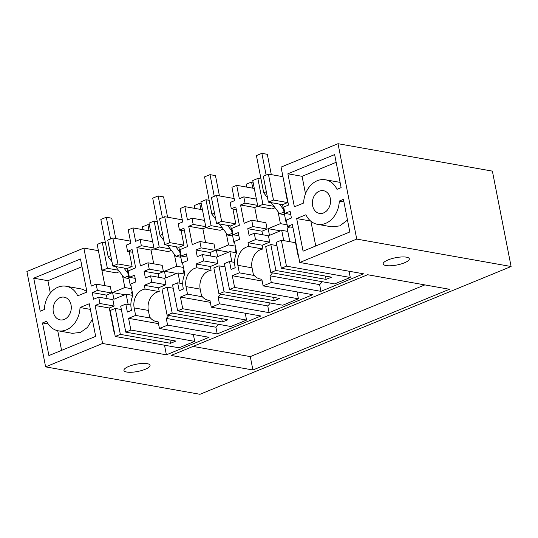 <?xml version="1.0" encoding="UTF-8"?>
<svg xmlns="http://www.w3.org/2000/svg" width="538" height="538" viewBox="0 0 538 538"><rect width="100%" height="100%" fill="white"/><g stroke="black" fill="none" stroke-linecap="round" stroke-linejoin="round"><path stroke-width="0.81" d="M273.486 200.049L268.395 174.11L263.29 176.208L268.381 202.14L273.486 200.049L287.669 202.564L284.878 188.34L285.207 188.206M282.948 176.693L268.395 174.11M274.01 206.343L262.934 204.379L257.837 206.478L252.746 180.539L257.85 178.441L261.011 179.006M262.934 204.379L257.85 178.441M257.837 206.478L272.013 208.993L275.073 207.742M286.519 221.515L285.846 221.394L282.564 204.662L268.381 202.14M282.564 204.662L287.669 202.564M287.171 224.837L280.399 223.633L278.052 211.669M257.789 206.249L254.736 207.5L257.426 221.219M252.947 226.565L251.703 220.203L265.886 222.725L267.13 229.08L261.959 231.206L247.776 228.69L252.947 226.565L267.13 229.08M262.658 234.75L261.959 231.206M255.51 239.618L254.266 233.257L268.449 235.779L269.693 242.134L262.208 245.207L248.025 242.692L255.51 239.618L269.693 242.134M272.463 272.867A15.972 12.482 100.1 0 1 269.975 275.806L271.293 282.524L263.129 285.88L261.811 279.161A15.972 12.482 100.1 0 1 260.311 279.014A15.972 12.482 100.1 0 1 253.976 275.174L253.526 275.355L252.046 267.823A14.418 11.264 100.1 0 1 260.439 249.686A14.418 11.264 100.1 0 1 262.954 249.02L262.208 245.207M283.734 240.627L281.717 230.325L269.464 235.355L268.153 228.663L280.399 223.633M349.048 271.233L350.272 277.48L334.623 283.909L270.802 272.571L265.711 246.633L270.816 244.541L275.907 270.479L326.089 279.39L331.529 277.157L281.347 268.24L276.263 242.302L281.361 240.21L286.451 266.142L281.347 268.24M350.272 277.48L286.451 266.142M270.802 272.571L275.907 270.479M298.704 257.016L298.334 256.949L295.544 242.725L281.361 240.21M286.451 221.152L285.846 221.394M289.834 241.71L287.157 228.092L289.995 226.922M287.494 226.478L286.25 220.123L291.421 217.998L290.103 211.299L284.932 213.425L283.687 207.069L288.516 205.086L281.065 167.096L338.025 143.707L356.734 239.087L299.78 262.477L292.329 224.494L287.494 226.478L292.901 227.439M284.932 213.425L290.722 214.454M319.081 213.33A11.533 9.011 -79.9 0 0 319.438 213.404A11.533 9.011 -79.9 0 0 330.285 203.848A11.533 9.011 -79.9 0 0 323.822 190.755A11.533 9.011 -79.9 0 0 323.472 190.687A11.533 9.011 -79.9 0 0 312.618 200.244A11.533 9.011 -79.9 0 0 319.081 213.33M343.426 199.349L349.828 231.979L303.076 251.179L296.673 218.549L305.914 214.756A22.63 17.68 -79.9 0 0 317.494 224.326A22.63 17.68 -79.9 0 0 339.29 201.044L343.426 199.349M287.891 173.787L334.643 154.588L341.126 187.634L336.99 189.336A22.63 17.68 -79.9 0 0 325.409 179.766A22.63 17.68 -79.9 0 0 303.62 203.041L294.373 206.834L287.891 173.787L302.074 176.309L305.49 193.727M98.407 250.681L83.861 248.099L26.9 271.488L45.616 366.876L102.57 343.479L166.39 354.818L209.053 337.292L159.423 328.476L167.587 325.12L217.224 333.937L215.906 327.218A15.972 12.482 -79.9 0 0 218.394 324.279M134.157 307.904L148.34 310.419L149.82 317.951L135.637 315.429L134.157 307.904A14.418 11.264 100.1 0 1 142.55 289.767A14.418 11.264 100.1 0 1 145.065 289.094L144.319 285.288L151.803 282.208L150.553 275.853L145.381 277.978L144.07 271.28L149.241 269.161L147.997 262.8L140.445 265.9L136.847 247.581L141.339 245.731L140.109 239.457L135.616 241.306L132.987 227.917L128.226 229.874L130.855 243.263L126.363 245.106L127.593 251.381L132.086 249.538L135.677 267.857L128.125 270.964L129.376 277.319L134.547 275.194L135.858 281.892L130.687 284.01L132.92 295.402A18.191 14.21 100.1 0 0 131.265 309.088L131.514 310.345L127.365 312.047L125.805 304.098L130.868 304.999M132.987 227.917L150.586 231.044M196.921 267.796L211.104 270.318A14.418 11.264 -79.9 0 0 208.583 270.984A14.418 11.264 -79.9 0 0 200.197 289.121L186.014 286.606A14.418 11.264 100.1 0 1 194.406 268.469A14.418 11.264 100.1 0 1 196.921 267.796L196.175 263.99L203.66 260.91L202.409 254.555L197.238 256.68L195.926 249.982L201.098 247.863L199.847 241.501L192.295 244.602L188.704 226.283L193.189 224.433L191.958 218.159L187.466 220.008L184.843 206.619L180.082 208.576L182.705 221.965L178.213 223.808L179.443 230.082L183.935 228.24L187.533 246.559L179.981 249.666L181.225 256.021L186.397 253.896L187.708 260.594L182.537 262.719L184.776 274.104A18.191 14.21 100.1 0 0 183.122 287.79L183.364 289.047L179.215 290.749L177.654 282.806L182.718 283.701M184.843 206.619L202.443 209.746M251.703 220.203L244.151 223.304L240.553 204.985L245.046 203.135L243.815 196.861L239.323 198.71L236.7 185.321L231.932 187.278L234.561 200.667L230.069 202.51L231.3 208.784L235.792 206.942L239.383 225.261L231.831 228.368L233.082 234.723L238.253 232.598L239.565 239.296L234.393 241.421L236.626 252.806A18.191 14.21 100.1 0 0 234.971 266.492L235.22 267.749L231.071 269.451L229.511 261.508L234.575 262.403M236.7 185.321L254.299 188.448M45.616 366.876L199.975 394.293L511.1 266.512L492.384 171.124L338.025 143.707M262.954 249.02L248.771 246.498A14.418 11.264 -79.9 0 0 246.256 247.171A14.418 11.264 -79.9 0 0 237.863 265.308L239.343 272.833L232.302 275.732L234.602 287.44L229.497 289.538L224.407 263.6L229.511 261.508M248.771 246.498L248.025 242.692M254.266 233.257L249.094 235.382L247.776 228.69M240.553 204.985L254.736 207.5M245.046 203.135L257.615 205.375M256.384 199.094L243.815 196.861M287.81 231.407L281.717 230.325M271.293 282.524L320.93 291.34L319.612 284.622L269.975 275.806M319.612 284.622A15.972 12.482 -79.9 0 0 322.101 281.683M326.089 279.39L325.436 276.075M276.909 245.624L270.816 244.541M280.446 230.849L268.153 228.663M320.93 291.34L363.594 273.815L299.78 262.477M315.745 245.98L310.89 221.252M296.673 218.549L310.621 221.024M171.091 355.45L367.622 274.73L449.438 289.269L252.914 369.989L171.091 355.45M511.1 266.512L356.734 239.087M263.129 285.88L312.766 294.696L269.074 312.639L267.756 305.92A15.972 12.482 -79.9 0 0 270.244 302.981M200.197 289.121L201.669 296.653L202.12 296.472A15.972 12.482 100.1 0 0 208.462 300.312A15.972 12.482 100.1 0 0 209.954 300.46L211.273 307.178L219.437 303.822L269.074 312.639M211.273 307.178L260.91 315.994L217.224 333.937M126.786 372.047A13.309 3.692 168.9 0 0 141.662 370.521A13.309 3.692 168.9 0 0 150.055 365.289A13.309 3.692 168.9 0 0 147.204 363.661A13.309 3.692 168.9 0 0 132.328 365.188A13.309 3.692 168.9 0 0 123.935 370.413A13.309 3.692 168.9 0 0 126.786 372.047M406.472 257.171A13.309 3.692 168.9 0 0 391.597 258.697A13.309 3.692 168.9 0 0 383.204 263.923A13.309 3.692 168.9 0 0 386.055 265.557A13.309 3.692 168.9 0 0 400.931 264.03A13.309 3.692 168.9 0 0 409.324 258.798A13.309 3.692 168.9 0 0 406.472 257.171M424.852 284.898L250.284 356.6L193.055 346.432M252.914 369.989L250.284 356.6M145.065 289.094L159.248 291.616L158.502 287.803L165.986 284.73L164.736 278.375L150.553 275.853M148.34 310.419A14.418 11.264 100.1 0 1 156.733 292.282A14.418 11.264 100.1 0 1 159.248 291.616M159.423 328.476L158.105 321.758A15.972 12.482 100.1 0 1 156.605 321.61A15.972 12.482 100.1 0 1 150.27 317.763L149.82 317.951M158.468 323.634L128.595 318.321L135.637 315.429M168.757 315.463A15.972 12.482 100.1 0 1 166.269 318.402L167.587 325.12M180.028 283.223L178.011 272.921L165.758 277.951L164.446 271.26L176.693 266.229L174.346 254.266M171.36 250.338L168.307 251.589L154.124 249.074L159.228 246.976L154.144 221.037L157.304 221.602M154.083 248.845L151.03 250.096L153.72 263.815M147.997 262.8L162.18 265.321L163.424 271.677L158.253 273.802L144.07 271.28M158.945 277.346L158.253 273.802M86.961 292.026L80.478 258.98L33.726 278.18L40.209 311.226L44.351 309.532A22.63 17.68 100.1 0 1 66.14 286.25A22.63 17.68 100.1 0 1 77.721 295.819L86.961 292.026M95.663 336.371L89.261 303.741L80.021 307.534A22.63 17.68 100.1 0 1 58.225 330.816A22.63 17.68 100.1 0 1 46.645 321.24L42.509 322.941L48.911 355.571L95.663 336.371M102.57 343.479L95.118 305.49L99.947 303.506L98.703 297.151L93.531 299.276L92.22 292.578L97.391 290.459L96.141 284.098L91.312 286.082L83.861 248.099M56.066 300.729A11.533 9.011 100.1 0 1 64.204 297.171A11.533 9.011 100.1 0 1 70.989 304.683A11.533 9.011 100.1 0 1 68.299 316.337A11.533 9.011 100.1 0 1 60.169 319.895A11.533 9.011 100.1 0 1 53.383 312.383A11.533 9.011 100.1 0 1 56.066 300.729M132.2 291.737L131.595 291.986L132.476 296.451M132.247 295.301L126.154 294.219L113.908 299.249L112.59 292.558L124.843 287.527L122.496 275.564M121.353 309.518L115.253 308.435L110.149 310.527L115.24 336.465L120.344 334.367L115.253 308.435M125.805 304.098L120.7 306.196L125.784 332.134L175.966 341.052L170.526 343.284L120.344 334.367M170.526 343.284L169.873 339.969M128.172 304.521L126.154 294.219M125.784 332.134L130.889 330.036L194.709 341.374L179.06 347.804L115.24 336.465M114.493 332.679L114.123 332.612L114.459 332.477M164.507 345.221L166.39 354.818M114.123 332.612L109.301 308.012L95.118 305.49M99.947 303.506L114.13 306.028L109.301 308.012M114.13 306.028L112.886 299.666L98.703 297.151M107.096 298.644L106.396 295.1L92.22 292.578M106.396 295.1L111.568 292.975L110.324 286.619L96.141 284.098M97.391 290.459L111.568 292.975M119.51 271.636L116.457 272.887L102.274 270.372L107.378 268.274L102.287 242.335L97.183 244.434L102.274 270.372M104.917 285.658L100.667 264.003L100.996 263.869M130.889 330.036L128.595 318.321M194.709 341.374L193.364 334.501M127.593 251.381L132.624 252.275M130.963 285.409L130.283 285.288L127.002 268.556L132.106 266.458L129.315 252.235L130.25 251.851M129.376 277.319L135.166 278.348M127.002 268.556L112.819 266.034L117.923 263.943L132.106 266.458M130.431 241.132L112.832 238.004L117.923 263.943M112.832 238.004L107.728 240.103L112.819 266.034M118.447 270.237L107.378 268.274M124.883 294.743L112.59 292.558M130.283 285.288L130.889 285.039M105.448 242.9L102.287 242.335M131.608 288.731L124.843 287.527M245.214 313.203L246.565 320.076L230.91 326.505L167.096 315.167L172.2 313.076L222.382 321.986L227.823 319.754L177.641 310.836L172.55 284.898L177.654 282.806M177.641 310.836L182.745 308.738L180.445 297.03L187.493 294.131L186.014 286.606M205.933 227.547L202.88 228.798L205.577 242.517M199.847 241.501L214.03 244.023L215.281 250.378L210.109 252.504L195.926 249.982M210.802 256.048L210.109 252.504M202.409 254.555L216.592 257.077L217.836 263.432L210.351 266.505L196.175 263.99M211.104 270.318L210.351 266.505M220.607 294.165A15.972 12.482 100.1 0 1 218.119 297.104L219.437 303.822M231.885 261.925L229.861 251.623L217.614 256.653L216.296 249.962L228.549 244.931L226.202 232.967M223.216 229.04L220.163 230.291L205.98 227.776L211.084 225.678L205.993 199.739L209.161 200.304M229.497 289.538L279.679 298.456L274.232 300.688L224.05 291.778L218.946 293.869L282.766 305.207L298.415 298.778L297.07 291.905M218.119 297.104L267.756 305.92M253.526 275.355L239.343 272.833M262.174 281.038L232.302 275.732M233.082 234.723L238.872 235.752M231.3 208.784L236.33 209.679M235.812 223.862L230.708 225.96L216.525 223.438L211.441 197.507L216.545 195.408L221.629 221.347L235.812 223.862L233.021 209.638L233.956 209.255M298.415 298.778L234.602 287.44M236.182 253.855L235.308 249.39L235.906 249.141M204.534 220.392L191.958 218.159M193.189 224.433L205.765 226.673M188.704 226.283L202.88 228.798M201.098 247.863L215.281 250.378M203.66 260.91L217.836 263.432M205.993 199.739L200.889 201.837L205.98 227.776M222.154 227.641L211.084 225.678M235.321 246.135L228.549 244.931M228.589 252.147L216.296 249.962M234.669 242.813L233.99 242.692L234.595 242.45M235.953 252.705L229.861 251.623M224.05 291.778L218.959 265.839L225.059 266.922M274.232 300.688L273.58 297.373M218.946 293.869L213.862 267.931L218.959 265.839M234.144 198.535L216.545 195.408M233.99 242.692L230.708 225.96M221.629 221.347L216.525 223.438M166.269 318.402L215.906 327.218M201.669 296.653L187.493 294.131M210.324 302.336L180.445 297.03M181.225 256.021L187.016 257.05M179.443 230.082L184.473 230.977M183.956 245.16L178.858 247.258L164.675 244.736L159.584 218.805L164.689 216.706L169.779 242.645L183.956 245.16L181.171 230.936L182.106 230.553M246.565 320.076L182.745 308.738M184.326 275.153L183.451 270.688L184.057 270.439M152.678 241.69L140.109 239.457M141.339 245.731L153.908 247.971M136.847 247.581L151.03 250.096M149.241 269.161L163.424 271.677M151.803 282.208L165.986 284.73M158.502 287.803L144.319 285.288M154.144 221.037L149.039 223.136L154.124 249.074M170.304 248.939L159.228 246.976M183.465 267.433L176.693 266.229M176.74 273.445L164.446 271.26M182.812 264.111L182.14 263.99L182.738 263.741M184.104 274.003L178.011 272.921M172.2 313.076L167.11 287.137L173.202 288.22M222.382 321.986L221.73 318.671M167.096 315.167L162.005 289.229L167.11 287.137M182.288 219.834L164.689 216.706M182.14 263.99L178.858 247.258M169.779 242.645L164.675 244.736M340.097 182.382A22.63 17.68 -79.9 0 0 339.592 182.281L325.409 179.766M336.156 162.308L302.074 176.309M347.487 220.042L339.821 225.899L331.67 226.841L317.494 224.326M343.916 201.871L339.29 201.044M33.726 278.18L47.909 280.701L50.33 293.049M66.14 286.25L80.323 288.772A22.63 17.68 100.1 0 1 86.927 291.845M47.909 280.701L81.991 266.7M58.225 330.816L72.408 333.331L80.552 332.39L87.479 327.393L92.328 319.364M61.581 350.373L57.721 330.715M42.509 322.941L48.185 323.95M80.021 307.534L90.364 309.377M271.192 202.644L279.686 213.815L284.528 214.675M267.534 197.829L263.721 192.812L256.418 155.576L261.858 153.343L267.312 154.312L271.3 174.628M266.115 175.045L261.858 153.343M283.499 209.43L279.451 204.11M263.721 192.812L266.337 191.736M279.686 213.815L284.01 212.039M246.68 187.096L246.128 184.258L251.569 182.026L252.779 188.179M219.343 223.942L227.83 235.113L232.672 235.974M215.677 219.127L211.864 214.104L204.561 176.874L210.008 174.642L215.462 175.61L219.443 195.926M214.265 196.343L210.008 174.642M231.643 230.728L227.601 225.409M251.569 182.026L253.089 182.295M211.864 214.104L214.487 213.035M227.83 235.113L232.154 233.337M194.83 208.394L194.272 205.556L199.719 203.324L200.923 209.477M167.486 245.241L175.98 256.411L180.822 257.272M163.828 240.425L160.015 235.402L152.711 198.172L158.152 195.94L163.606 196.908L167.594 217.224M162.409 217.641L158.152 195.94M179.793 252.026L175.744 246.707M199.719 203.324L201.232 203.593M160.015 235.402L162.631 234.333M175.98 256.411L180.304 254.635M142.974 229.692L142.415 226.854L147.863 224.622L149.073 230.775M115.636 266.539L124.123 277.709L128.965 278.57M111.971 261.717L108.158 256.7L100.855 219.47L106.295 217.238L111.756 218.206L115.737 238.522M110.559 238.939L106.295 217.238M127.936 273.324L123.895 268.005M147.863 224.622L149.382 224.891M108.158 256.7L110.774 255.624M124.123 277.709L128.447 275.933M252.046 267.823L237.863 265.308M156.605 321.61L158.125 321.879M260.311 279.014L261.831 279.283M208.462 300.312L209.981 300.581"/></g></svg>
